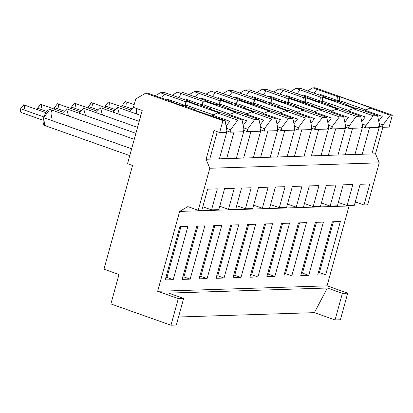 <?xml version="1.0" encoding="UTF-8"?>
<svg xmlns="http://www.w3.org/2000/svg" width="413" height="413" viewBox="0 0 413 413"><rect width="100%" height="100%" fill="white"/><g stroke="black" fill="none" stroke-linecap="round" stroke-linejoin="round"><path stroke-width="0.62" d="M168.618 293.106L183.64 298.429L176.31 325.052L183.64 298.429L178.302 298.599L170.972 325.227L176.31 325.052L170.972 325.227L178.302 298.599L157.652 291.284L179.65 211.41L187.843 206.619L198.23 210.3L209.809 168.261L206.108 159.263L214.017 130.534L219.654 132.532L222.932 120.622L145.572 93.214L135.748 98.96L133.43 107.365L142.196 110.472L127.529 163.718L132.537 165.494L103.973 269.188L118.99 274.511L110.885 303.937L170.972 325.227L110.885 303.937L118.99 274.511L103.973 269.188L132.537 165.494L127.529 163.718L142.196 110.472L133.43 107.365L135.748 98.96L145.572 93.214L222.932 120.622L219.654 132.532L214.017 130.534L206.108 159.263L209.742 159.144L217.3 131.701L209.742 159.144L206.108 159.263L209.809 168.261L198.23 210.3L187.843 206.619L179.65 211.41L157.652 291.284L178.302 298.599L183.64 298.429L168.618 293.106L327.364 288.011L342.387 293.333L347.72 293.163L327.07 285.848L157.652 291.284L327.07 285.848L347.72 293.163L342.387 293.333L327.364 288.011L168.618 293.106M201.864 210.186L198.23 210.3L201.864 210.186L207.656 189.164L201.864 210.186M225.839 132.33L219.654 132.532L225.839 132.33L226.918 130.875L225.1 120.55L222.932 120.622L225.1 120.55L193.398 109.719L194.735 109.677L183.341 105.64L182.009 105.682L171.493 101.954L172.526 101.923L147.74 93.142L145.572 93.214L147.74 93.142L172.526 101.923L171.493 101.954L182.009 105.682L183.341 105.64L194.735 109.677L193.398 109.719L225.1 120.55L226.995 129.863L226.918 130.875L225.839 132.33M187.879 226.422L179.877 226.68L165.21 279.931L173.212 279.673L187.879 226.422L173.212 279.673L166.955 277.453L173.212 279.673L165.21 279.931L179.877 226.68L187.879 226.422M180.946 226.644L166.955 277.453L165.881 277.49L166.955 277.453L180.946 226.644M217.326 188.855L207.656 189.164L217.326 188.855L211.539 209.876L217.326 188.855M229.757 121.277L212.483 115.16L212.251 115.996L212.483 115.16L229.757 121.277L226.221 126.058L229.757 121.277M202.804 206.779L211.539 209.876L202.804 206.779M219.411 158.835L227.073 131.024L219.411 158.835L226.685 158.602L233.99 132.072L226.685 158.602L209.742 159.144L219.411 158.835M195.349 110.41L194.735 109.677L195.349 110.41M173.006 102.491L172.526 101.923L173.006 102.491M185.37 106.358L185.571 105.625L167.797 99.326L167.564 100.168L167.797 99.326L185.571 105.625L185.37 106.358M217.553 113.007L212.483 115.16L217.553 113.007L219.189 112.956L186.769 101.469L185.132 101.521L164.477 94.2L161.622 98.062L164.477 94.2L160.347 92.739L155.164 95.77L160.347 92.739L164.684 92.6L189.469 101.381L189.949 101.949L189.469 101.381L164.684 92.6L160.347 92.739L185.132 101.521L185.571 105.625L185.132 101.521L186.769 101.469L187.203 105.573L185.571 105.625L187.203 105.573L186.769 101.469L219.189 112.956L217.553 113.007L237.707 120.147L217.553 113.007M226.691 128.366L230.599 129.749L237.707 120.147L230.599 129.749L226.691 128.366M186.846 106.879L187.203 105.573L186.846 106.879M167.255 100.054L167.797 99.326L167.255 100.054M230.408 132.186L230.118 130.771L230.408 132.186L242.782 131.788L230.408 132.186L226.892 130.962M230.118 130.771L230.599 129.749L230.118 130.771M218.807 209.644L211.539 209.876L218.807 209.644L224.595 188.622L234.269 188.313L228.477 209.329L235.751 209.097L241.538 188.08L251.207 187.77L245.42 208.787L252.689 208.555L258.481 187.533L268.151 187.223L262.363 208.245L269.632 208.013L275.419 186.991L285.094 186.681L279.302 207.698L286.576 207.465L292.363 186.449L302.037 186.139L296.245 207.156L303.514 206.923L309.306 185.902L318.975 185.592L313.188 206.614L320.457 206.381L326.249 185.36L335.919 185.05L330.126 206.072L337.4 205.834L343.188 184.817L352.862 184.508L347.07 205.524L354.339 205.292L360.131 184.27L369.8 183.961L364.013 204.982L367.647 204.863L379.227 162.825L367.647 204.863L364.013 204.982L355.278 201.885L364.013 204.982L369.8 183.961L360.131 184.27L354.339 205.292L347.07 205.524L338.335 202.432L347.07 205.524L352.862 184.508L343.188 184.817L337.4 205.834L330.126 206.072L321.397 202.974L330.126 206.072L335.919 185.05L326.249 185.36L320.457 206.381L313.188 206.614L304.453 203.516L313.188 206.614L318.975 185.592L309.306 185.902L303.514 206.923L296.245 207.156L287.51 204.063L296.245 207.156L302.037 186.139L292.363 186.449L286.576 207.465L279.302 207.698L270.572 204.605L279.302 207.698L285.094 186.681L275.419 186.991L269.632 208.013L262.363 208.245L253.628 205.147L262.363 208.245L268.151 187.223L258.481 187.533L252.689 208.555L245.42 208.787L236.685 205.695L245.42 208.787L251.207 187.77L241.538 188.08L235.751 209.097L228.477 209.329L219.747 206.237L228.477 209.329L234.269 188.313L224.595 188.622L218.807 209.644M242.782 131.788L243.655 130.88L243.938 129.321L242.044 120.007L237.707 120.147L242.044 120.007L243.938 129.321L242.782 131.788M340.389 319.786L335.051 319.961L314.401 312.641L178.524 317.003L314.401 312.641L327.364 288.011L314.401 312.641L335.051 319.961L342.387 293.333L335.051 319.961L340.389 319.786L347.72 293.163L340.389 319.786M314.99 87.773L392.35 115.181L389.067 127.096L392.35 115.181L314.99 87.773L312.822 87.845L314.99 87.773M382.83 127.292L375.525 153.822L379.227 162.825L209.809 168.261L379.227 162.825L375.525 153.822L226.685 158.602L236.355 158.293L244.016 130.482L236.355 158.293L243.624 158.055L250.934 131.525L243.624 158.055L253.298 157.745L260.954 129.94L253.298 157.745L260.567 157.513L267.877 130.983L260.567 157.513L270.236 157.203L277.897 129.393L270.236 157.203L277.51 156.971L284.815 130.441L277.51 156.971L287.18 156.661L294.841 128.851L287.18 156.661L294.448 156.424L301.758 129.894L294.448 156.424L304.123 156.114L311.779 128.309L304.123 156.114L311.392 155.882L318.702 129.352L311.392 155.882L321.061 155.572L328.722 127.762L321.061 155.572L328.335 155.34L335.64 128.81L328.335 155.34L338.004 155.03L345.666 127.219L338.004 155.03L345.273 154.798L352.583 128.262L345.273 154.798L354.948 154.483L362.609 126.677L354.948 154.483L362.216 154.25L369.527 127.72L362.216 154.25L375.525 153.822L382.83 127.292M355.763 202.06L355.128 202.427L355.763 202.06M349.997 205.431L349.068 205.973L327.07 285.848L349.068 205.973L179.65 211.41L349.068 205.973L349.997 205.431M196.815 226.138L204.822 225.88L190.156 279.131L182.148 279.384L196.815 226.138L182.148 279.384L190.156 279.131L204.822 225.88L196.815 226.138M213.758 225.591L221.76 225.338L207.094 278.584L199.092 278.842L213.758 225.591L199.092 278.842L207.094 278.584L221.76 225.338L213.758 225.591M230.702 225.049L238.704 224.791L224.037 278.042L216.035 278.3L230.702 225.049L216.035 278.3L224.037 278.042L238.704 224.791L230.702 225.049M247.64 224.507L255.647 224.249L240.98 277.5L232.973 277.753L247.64 224.507L232.973 277.753L240.98 277.5L255.647 224.249L247.64 224.507M264.583 223.96L272.585 223.707L257.918 276.953L249.917 277.211L264.583 223.96L249.917 277.211L257.918 276.953L272.585 223.707L264.583 223.96M281.527 223.418L289.528 223.159L274.862 276.411L266.86 276.669L281.527 223.418L266.86 276.669L274.862 276.411L289.528 223.159L281.527 223.418M298.465 222.875L306.472 222.617L291.805 275.869L283.798 276.121L298.465 222.875L283.798 276.121L291.805 275.869L306.472 222.617L298.465 222.875M315.408 222.333L323.415 222.075L308.743 275.321L300.741 275.579L315.408 222.333L300.741 275.579L308.743 275.321L323.415 222.075L315.408 222.333M332.351 221.786L340.353 221.528L325.687 274.779L317.685 275.037L332.351 221.786L317.685 275.037L325.687 274.779L340.353 221.528L332.351 221.786M382.882 127.292L383.073 124.855L379.165 123.472L383.073 124.855L390.182 115.253L370.027 108.113L364.958 110.266L382.231 116.389L364.958 110.266L370.027 108.113L371.664 108.061L339.243 96.575L339.682 100.679L338.046 100.731L337.844 101.464L338.046 100.731L339.682 100.679L339.243 96.575L337.607 96.627L338.046 100.731L320.271 94.432L319.729 95.16L320.271 94.432L338.046 100.731L337.607 96.627L312.822 87.845L307.639 90.875L312.822 87.845L337.607 96.627L339.243 96.575L371.664 108.061L370.027 108.113L390.182 115.253L392.35 115.181L390.182 115.253L383.073 124.855L382.495 126.424L382.882 127.292L389.067 127.096L382.882 127.292L379.366 126.068M379.547 126.13L371.891 153.941L379.547 126.13M319.43 272.559L325.687 274.779L319.43 272.559L318.356 272.595L319.43 272.559L333.425 221.755L319.43 272.559M302.486 273.107L308.743 275.321L302.486 273.107L301.413 273.138L302.486 273.107L316.482 222.297L302.486 273.107M285.543 273.649L291.805 275.869L285.543 273.649L284.474 273.685L285.543 273.649L299.539 222.839L285.543 273.649M268.605 274.191L274.862 276.411L268.605 274.191L267.531 274.227L268.605 274.191L282.6 223.381L268.605 274.191M251.662 274.738L257.918 276.953L251.662 274.738L250.588 274.769L251.662 274.738L265.657 223.929L251.662 274.738M234.718 275.28L240.98 277.5L234.718 275.28L233.644 275.316L234.718 275.28L248.714 224.471L234.718 275.28M217.78 275.822L224.037 278.042L217.78 275.822L216.706 275.858L217.78 275.822L231.776 225.013L217.78 275.822M200.837 276.369L207.094 278.584L200.837 276.369L199.763 276.4L200.837 276.369L214.832 225.56L200.837 276.369M183.893 276.911L190.156 279.131L183.893 276.911L182.82 276.947L183.893 276.911L197.889 226.102L183.893 276.911M246.7 120.735L229.427 114.618L229.194 115.454L229.427 114.618L246.7 120.735L243.164 125.511L246.7 120.735M263.639 120.193L246.365 114.071L246.138 114.912L246.365 114.071L263.639 120.193L260.107 124.969L263.639 120.193M280.582 119.651L263.308 113.529L263.076 114.365L263.308 113.529L280.582 119.651L277.046 124.427L280.582 119.651M297.525 119.104L280.251 112.986L280.019 113.823L280.251 112.986L297.525 119.104L293.989 123.879L297.525 119.104M314.463 118.562L297.19 112.439L296.962 113.281L297.19 112.439L314.463 118.562L310.932 123.337L314.463 118.562M331.407 118.02L314.133 111.897L313.901 112.734L314.133 111.897L331.407 118.02L327.87 122.795L331.407 118.02M348.35 117.473L331.076 111.355L330.844 112.191L331.076 111.355L348.35 117.473L344.814 122.253L348.35 117.473M365.293 116.931L348.014 110.808L347.787 111.649L348.014 110.808L365.293 116.931L361.757 121.706L365.293 116.931M364.958 110.266L364.725 111.107L364.958 110.266M316.957 89.306L314.097 93.168L316.957 89.306M339.682 100.679L365.768 109.92L339.682 100.679L339.321 101.985L339.682 100.679M382.231 116.389L378.695 121.164L382.231 116.389M213.294 114.814L187.203 105.573L213.294 114.814M202.308 105.816L202.515 105.083L184.735 98.784L184.508 99.621L184.735 98.784L202.515 105.083L202.308 105.816M219.251 105.269L219.453 104.535L201.678 98.237L201.446 99.079L201.678 98.237L219.453 104.535L219.251 105.269M236.195 104.726L236.396 103.993L218.622 97.695L218.389 98.537L218.622 97.695L236.396 103.993L236.195 104.726M253.138 104.184L253.339 103.451L235.565 97.153L235.333 97.989L235.565 97.153L253.339 103.451L253.138 104.184M270.076 103.637L270.278 102.904L252.503 96.611L252.276 97.447L252.503 96.611L270.278 102.904L270.076 103.637M287.02 103.095L287.221 102.362L269.446 96.064L269.214 96.905L269.446 96.064L287.221 102.362L287.02 103.095M303.963 102.553L304.164 101.82L286.39 95.522L286.157 96.358L286.39 95.522L304.164 101.82L303.963 102.553M320.901 102.006L321.102 101.273L303.328 94.98L303.101 95.816L303.328 94.98L321.102 101.273L320.901 102.006M320.271 94.432L320.039 95.274L320.271 94.432M221.889 112.868L242.044 120.007L221.889 112.868L220.857 112.899L221.889 112.868M234.496 112.46L229.427 114.618L234.496 112.46L236.128 112.408L234.496 112.46L254.651 119.6L234.496 112.46M243.634 127.818L247.542 129.207L254.651 119.6L247.542 129.207L243.634 127.818M238.833 112.321L258.982 119.465L260.882 128.779L258.982 119.465L254.651 119.6L258.982 119.465L238.833 112.321L237.795 112.357L238.833 112.321M251.434 111.918L246.365 114.071L251.434 111.918L253.071 111.866L251.434 111.918L271.589 119.058L251.434 111.918M260.577 127.276L264.485 128.66L271.589 119.058L264.485 128.66L260.577 127.276M255.771 111.778L275.925 118.918L277.82 128.231L275.925 118.918L271.589 119.058L275.925 118.918L255.771 111.778L254.738 111.815L255.771 111.778M268.378 111.376L263.308 113.529L268.378 111.376L270.014 111.324L268.378 111.376L288.532 118.516L268.378 111.376M277.515 126.734L281.423 128.118L288.532 118.516L281.423 128.118L277.515 126.734M272.714 111.236L292.869 118.376L294.763 127.689L292.869 118.376L288.532 118.516L292.869 118.376L272.714 111.236L271.682 111.267L272.714 111.236M285.321 110.829L280.251 112.986L285.321 110.829L286.952 110.777L285.321 110.829L305.475 117.973L285.321 110.829M294.459 126.187L298.367 127.576L305.475 117.973L298.367 127.576L294.459 126.187M289.658 110.689L309.807 117.834L311.707 127.147L309.807 117.834L305.475 117.973L309.807 117.834L289.658 110.689L288.62 110.725L289.658 110.689M302.264 110.286L297.19 112.439L302.264 110.286L303.896 110.235L302.264 110.286L322.414 117.426L302.264 110.286M311.402 125.645L315.31 127.028L322.414 117.426L315.31 127.028L311.402 125.645M306.596 110.147L326.75 117.287L328.65 126.6L326.75 117.287L322.414 117.426L326.75 117.287L306.596 110.147L305.563 110.183L306.596 110.147M319.203 109.744L314.133 111.897L319.203 109.744L320.839 109.693L319.203 109.744L339.357 116.884L319.203 109.744M328.34 125.103L332.248 126.486L339.357 116.884L332.248 126.486L328.34 125.103M323.539 109.605L343.693 116.745L345.588 126.058L343.693 116.745L339.357 116.884L343.693 116.745L323.539 109.605L322.507 109.636L323.539 109.605M336.146 109.197L331.076 111.355L336.146 109.197L337.777 109.146L336.146 109.197L356.3 116.342L336.146 109.197M345.283 124.556L349.191 125.944L356.3 116.342L349.191 125.944L345.283 124.556M340.482 109.058L360.637 116.203L362.531 125.516L360.637 116.203L356.3 116.342L360.637 116.203L340.482 109.058L339.445 109.094L340.482 109.058M353.089 108.655L348.014 110.808L353.089 108.655L354.721 108.604L353.089 108.655L373.238 115.795L353.089 108.655M362.227 124.014L366.135 125.397L373.238 115.795L366.135 125.397L362.227 124.014M357.421 108.516L377.575 115.655L379.475 124.969L377.575 115.655L373.238 115.795L377.575 115.655L357.421 108.516L356.388 108.552L357.421 108.516M315.114 129.465L315.31 127.028L314.727 128.598L315.114 129.465L327.488 129.068L315.114 129.465L311.598 128.242M298.176 130.012L298.367 127.576L297.788 129.145L298.176 130.012L310.545 129.615L298.176 130.012L294.66 128.789M281.232 130.554L281.423 128.118L280.845 129.687L281.232 130.554L293.607 130.157L281.232 130.554L277.717 129.331M264.289 131.097L264.485 128.66L263.902 130.229L264.289 131.097L276.664 130.699L264.289 131.097L260.773 129.873M247.351 131.644L247.542 129.207L246.964 130.776L247.351 131.644L259.72 131.246L247.351 131.644L243.835 130.42M365.944 127.834L366.135 125.397L365.551 126.972L365.944 127.834L378.313 127.436L365.944 127.834L362.428 126.61M349 128.381L349.191 125.944L348.613 127.514L349 128.381L361.37 127.984L349 128.381L345.485 127.158M332.057 128.923L332.248 126.486L331.67 128.056L332.057 128.923L344.432 128.526L332.057 128.923L328.541 127.7M348.825 110.467L322.739 101.221L322.377 102.532L322.739 101.221L321.102 101.273L320.669 97.169L300.014 89.853L297.159 93.71L300.014 89.853L295.884 88.387L290.695 91.423L295.884 88.387L320.669 97.169L322.3 97.117L354.721 108.604L322.3 97.117L322.739 101.221L348.825 110.467M331.887 111.009L305.796 101.768L305.434 103.074L305.796 101.768L304.164 101.82L303.725 97.711L283.07 90.395L280.215 94.257L283.07 90.395L278.94 88.934L273.752 91.965L278.94 88.934L303.725 97.711L305.362 97.659L337.777 109.146L305.362 97.659L305.796 101.768L331.887 111.009M314.943 111.551L288.857 102.31L288.496 103.617L288.857 102.31L287.221 102.362L286.782 98.258L266.132 90.937L263.272 94.799L266.132 90.937L261.997 89.476L256.814 92.507L261.997 89.476L286.782 98.258L288.419 98.206L320.839 109.693L288.419 98.206L288.857 102.31L314.943 111.551M298 112.099L271.914 102.852L271.553 104.164L271.914 102.852L270.278 102.904L269.844 98.8L249.189 91.485L246.334 95.341L249.189 91.485L245.059 90.019L239.87 93.054L245.059 90.019L269.844 98.8L271.475 98.748L303.896 110.235L271.475 98.748L271.914 102.852L298 112.099M281.062 112.641L254.971 103.4L254.609 104.706L254.971 103.4L253.339 103.451L252.901 99.342L232.245 92.027L229.391 95.883L232.245 92.027L228.115 90.561L222.927 93.596L228.115 90.561L252.901 99.342L254.532 99.29L286.952 110.777L254.532 99.29L254.971 103.4L281.062 112.641M264.119 113.183L238.027 103.942L237.671 105.248L238.027 103.942L236.396 103.993L235.957 99.889L215.302 92.569L212.447 96.43L215.302 92.569L211.172 91.108L205.989 94.138L211.172 91.108L235.957 99.889L237.594 99.838L270.014 111.324L237.594 99.838L238.027 103.942L264.119 113.183M247.175 113.73L221.089 104.484L220.728 105.795L221.089 104.484L219.453 104.535L219.019 100.431L198.364 93.116L195.509 96.972L198.364 93.116L194.234 91.65L189.046 94.685L194.234 91.65L219.019 100.431L220.65 100.38L253.071 111.866L220.65 100.38L221.089 104.484L247.175 113.73M230.237 114.272L204.146 105.026L203.785 106.337L204.146 105.026L202.515 105.083L202.076 100.973L181.421 93.658L178.566 97.514L181.421 93.658L177.291 92.192L172.102 95.227L177.291 92.192L202.076 100.973L203.707 100.922L236.128 112.408L203.707 100.922L204.146 105.026L230.237 114.272M184.198 99.512L184.735 98.784L184.198 99.512M181.627 92.053L206.412 100.834L206.887 101.407L206.412 100.834L181.627 92.053L177.291 92.192L181.627 92.053M201.141 98.97L201.678 98.237L201.141 98.97M198.565 91.51L223.35 100.292L223.831 100.86L223.35 100.292L198.565 91.51L194.234 91.65L198.565 91.51M218.079 98.423L218.622 97.695L218.079 98.423M215.509 90.968L240.294 99.75L240.774 100.318L240.294 99.75L215.509 90.968L211.172 91.108L215.509 90.968M235.023 97.881L235.565 97.153L235.023 97.881M232.452 90.426L257.237 99.203L257.712 99.776L257.237 99.203L232.452 90.426L228.115 90.561L232.452 90.426M251.966 97.339L252.503 96.611L251.966 97.339M249.395 89.879L274.175 98.661L274.655 99.228L274.175 98.661L249.395 89.879L245.059 90.019L249.395 89.879M268.904 96.792L269.446 96.064L268.904 96.792M266.333 89.337L291.119 98.118L291.599 98.686L291.119 98.118L266.333 89.337L261.997 89.476L266.333 89.337M285.848 96.25L286.39 95.522L285.848 96.25M283.277 88.795L308.062 97.576L308.537 98.144L308.062 97.576L283.277 88.795L278.94 88.934L283.277 88.795M302.791 95.708L303.328 94.98L302.791 95.708M300.22 88.248L325 97.029L325.48 97.597L325 97.029L300.22 88.248L295.884 88.387L300.22 88.248M220.857 112.899L210.341 109.177L211.673 109.13L200.284 105.093L198.947 105.139L188.436 101.412L189.469 101.381L188.436 101.412L198.947 105.139L200.284 105.093L211.673 109.13L212.292 109.863L211.673 109.13L210.341 109.177L220.857 112.899M259.72 131.246L260.598 130.338L260.882 128.779L259.72 131.246M237.795 112.357L227.284 108.629L228.616 108.588L217.228 104.551L215.891 104.592L205.375 100.87L206.412 100.834L205.375 100.87L215.891 104.592L217.228 104.551L228.616 108.588L229.236 109.321L228.616 108.588L227.284 108.629L237.795 112.357M276.664 130.699L277.541 129.796L277.82 128.231L276.664 130.699M254.738 111.815L244.222 108.087L245.559 108.046L234.166 104.009L232.834 104.05L222.318 100.328L223.35 100.292L222.318 100.328L232.834 104.05L234.166 104.009L245.559 108.046L246.174 108.779L245.559 108.046L244.222 108.087L254.738 111.815M293.607 130.157L294.479 129.248L294.763 127.689L293.607 130.157M271.682 111.267L261.166 107.545L262.498 107.499L239.261 99.781L240.294 99.75L239.261 99.781L249.777 103.508L251.109 103.467L262.498 107.499L263.117 108.232L262.498 107.499L261.166 107.545L271.682 111.267M310.545 129.615L311.423 128.706L311.707 127.147L310.545 129.615M288.62 110.725L278.109 106.998L279.441 106.957L268.052 102.92L266.715 102.966L256.199 99.239L257.237 99.203L256.199 99.239L266.715 102.966L268.052 102.92L279.441 106.957L280.06 107.69L279.441 106.957L278.109 106.998L288.62 110.725M327.488 129.068L328.366 128.164L328.65 126.6L327.488 129.068M305.563 110.183L295.047 106.456L296.384 106.415L284.991 102.378L283.659 102.419L273.143 98.697L274.175 98.661L273.143 98.697L283.659 102.419L284.991 102.378L296.384 106.415L296.999 107.148L296.384 106.415L295.047 106.456L305.563 110.183M344.432 128.526L345.304 127.617L345.588 126.058L344.432 128.526M322.507 109.636L311.991 105.914L313.322 105.867L290.086 98.149L291.119 98.118L290.086 98.149L300.602 101.877L301.934 101.835L313.322 105.867L313.942 106.606L313.322 105.867L311.991 105.914L322.507 109.636M361.37 127.984L362.247 127.075L362.531 125.516L361.37 127.984M339.445 109.094L328.934 105.367L330.266 105.325L318.877 101.288L317.54 101.335L307.029 97.607L308.062 97.576L307.029 97.607L317.54 101.335L318.877 101.288L330.266 105.325L330.885 106.058L330.266 105.325L328.934 105.367L339.445 109.094M378.313 127.436L379.191 126.533L379.475 124.969L378.313 127.436M356.388 108.552L345.872 104.825L347.209 104.783L335.815 100.746L334.484 100.787L323.968 97.065L325 97.029L323.968 97.065L334.484 100.787L335.815 100.746L347.209 104.783L347.823 105.516L347.209 104.783L345.872 104.825L356.388 108.552M202.076 100.973L202.515 105.083L204.146 105.026L203.707 100.922L202.076 100.973M219.019 100.431L219.453 104.535L221.089 104.484L220.65 100.38L219.019 100.431M235.957 99.889L236.396 103.993L238.027 103.942L237.594 99.838L235.957 99.889M252.901 99.342L253.339 103.451L254.971 103.4L254.532 99.29L252.901 99.342M269.844 98.8L270.278 102.904L271.914 102.852L271.475 98.748L269.844 98.8M286.782 98.258L287.221 102.362L288.857 102.31L288.419 98.206L286.782 98.258M303.725 97.711L304.164 101.82L305.796 101.768L305.362 97.659L303.725 97.711M320.669 97.169L321.102 101.273L322.739 101.221L322.3 97.117L320.669 97.169M135.898 133.337L67.283 109.027L66.679 108.934L61.935 113.678L66.679 108.934L68.512 116.007M134.256 139.3L50.34 109.569L49.741 109.481L43.685 117.659L131.633 148.819L43.685 117.659L44.697 125.506L129.754 155.639M133.533 106.993L129.703 111.505L133.533 106.993M140.823 115.444L117.504 107.303L112.759 112.047L117.504 107.303L119.336 114.375M139.181 121.407L101.17 107.938L100.566 107.85L95.816 112.589L100.566 107.85L102.393 114.922M137.539 127.369L84.226 108.485L83.622 108.392L78.878 113.131L83.622 108.392L85.455 115.464M45.301 125.593C43.128 125.154 42.591 122.511 43.685 117.659C45.265 112.795 47.283 110.064 49.741 109.481C51.909 109.92 52.451 112.563 51.357 117.416M136.336 108.397L136.28 113.833M46.762 111.433L37.593 108.18L37.325 109.636L37.593 108.18L46.762 111.433M62.812 112.119L40.773 104.313L37.593 108.18L40.489 104.272C41.527 104.479 41.785 105.743 41.259 108.067M45.869 112.666L23.835 104.856L20.65 108.727L43.892 116.962L20.65 108.727L21.135 112.475L43.169 120.286M131.473 108.712L122.3 105.465L122.036 106.921L122.3 105.465L131.473 108.712M134.173 104.675L125.196 101.552L122.3 105.465L125.196 101.552C126.233 101.763 126.492 103.028 125.97 105.346M114.53 109.259L105.356 106.007L105.093 107.463L105.356 106.007L114.53 109.259M130.58 109.946L108.252 102.094L105.356 106.007L108.252 102.094C109.295 102.305 109.548 103.57 109.027 105.888M97.587 109.801L88.418 106.549L88.15 108.005L88.418 106.549L97.587 109.801M113.637 110.488L91.603 102.682L88.418 106.549L91.314 102.641C92.352 102.847 92.61 104.112 92.084 106.435M80.649 110.343L71.475 107.096L71.212 108.552L71.475 107.096L80.649 110.343M96.694 111.035L74.66 103.224L71.475 107.096L74.371 103.183C75.409 103.395 75.667 104.659 75.145 106.977M63.705 110.891L54.531 107.638L54.268 109.094L54.531 107.638L63.705 110.891M79.755 111.577L57.428 103.725L54.531 107.638L57.428 103.725C58.465 103.937 58.723 105.201 58.202 107.519M21.424 112.522C20.387 112.31 20.129 111.045 20.65 108.727L23.546 104.814C24.584 105.021 24.842 106.286 24.321 108.609"/></g></svg>
